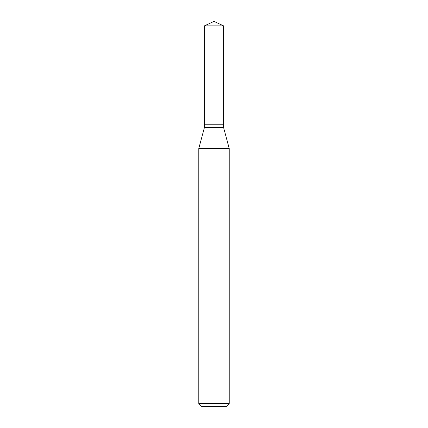 <?xml version="1.0" encoding="UTF-8"?>
<svg xmlns="http://www.w3.org/2000/svg" width="428" height="428" viewBox="0 0 428 428"><rect width="100%" height="100%" fill="white"/><g stroke="black" fill="none" stroke-linecap="round" stroke-linejoin="round"><path stroke-width="0.64" d="M223.63 25.889L204.37 25.889L204.37 124.799L223.63 124.799L223.63 25.889L214 21.4L204.37 25.889M204.498 124.799L204.37 127.683L198.795 148.489L198.795 403.561L229.205 403.561L226.161 406.6L201.839 406.6L198.795 403.561M223.502 124.799L204.37 124.928M223.63 124.928L223.63 127.683L229.205 148.489L198.795 148.489M229.205 148.489L229.205 403.561M223.63 127.683L204.37 127.683"/></g></svg>
